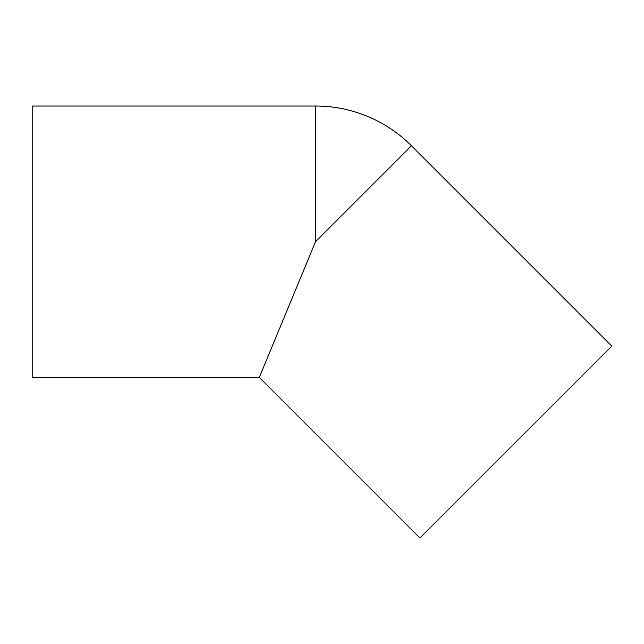 <?xml version="1.0" encoding="UTF-8"?>
<svg xmlns="http://www.w3.org/2000/svg" width="644" height="644" viewBox="0 0 644 644"><rect width="100%" height="100%" fill="white"/><g stroke="black" fill="none" stroke-linecap="round" stroke-linejoin="round"><path stroke-width="0.97" d="M315.52 106.019L32.2 106.019L32.2 377.392L259.315 377.392L419.904 537.981L611.8 346.094L411.468 145.753A135.691 135.691 0 0 0 315.52 106.019L315.52 241.701L411.468 145.753M259.315 377.392L315.52 241.701"/></g></svg>
